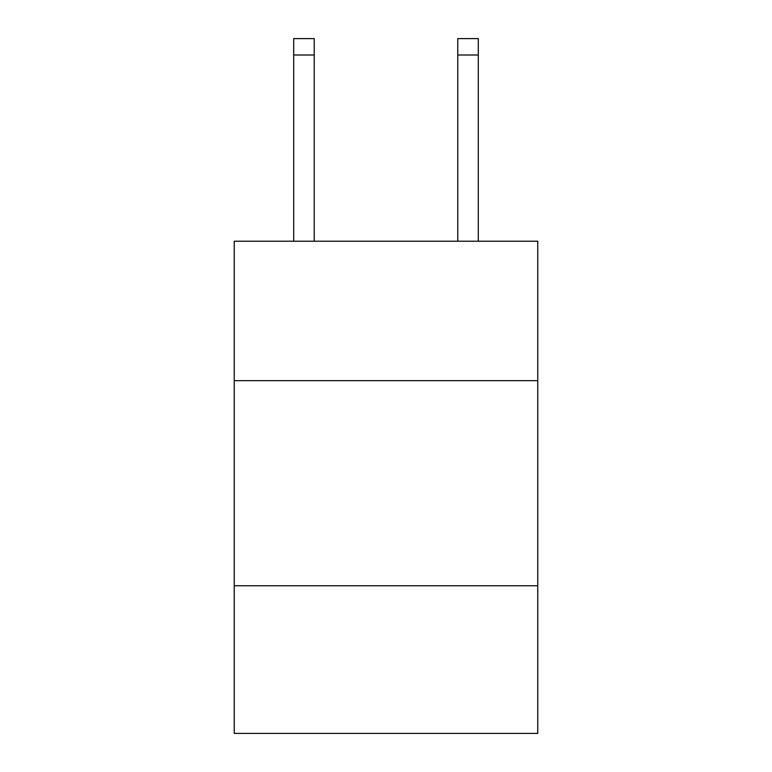 <?xml version="1.0" encoding="UTF-8"?>
<svg xmlns="http://www.w3.org/2000/svg" width="772" height="772" viewBox="0 0 772 772"><rect width="100%" height="100%" fill="white"/><g stroke="black" fill="none" stroke-linecap="round" stroke-linejoin="round"><path stroke-width="1.16" d="M537.756 380.664L537.756 241.211L234.244 241.211L234.244 380.664L537.756 380.664L537.756 733.4L234.244 733.4L234.244 380.664M537.756 585.745L234.244 585.745M457.777 241.211L457.777 38.6L478.283 38.6L478.283 241.211M457.777 38.6L478.283 38.6M314.223 241.211L314.223 55.005L293.717 55.005L293.717 38.6L314.223 38.6L314.223 55.005M293.717 241.211L293.717 55.005M314.223 38.6L293.717 38.6M457.777 55.005L478.283 55.005"/></g></svg>

